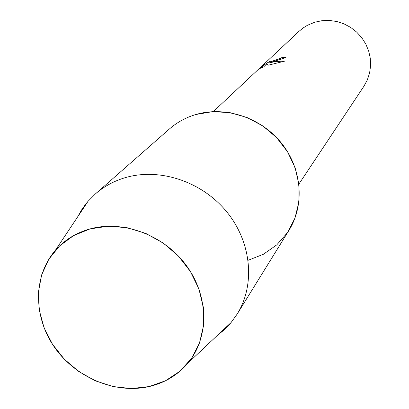 <?xml version="1.0" encoding="UTF-8"?>
<svg xmlns="http://www.w3.org/2000/svg" width="409" height="409" viewBox="0 0 409 409"><rect width="100%" height="100%" fill="white"/><g stroke="black" fill="none" stroke-linecap="round" stroke-linejoin="round"><path stroke-width="0.61" d="M90.077 228.897L73.6 235.599L59.617 245.911L48.794 259.26L41.621 274.935L38.4 292.128L39.233 309.996L44.029 327.67L52.526 344.322L64.3 359.168L78.784 371.525L95.312 380.815L113.104 386.587L131.33 388.55L149.121 386.571L165.619 380.702L179.991 371.173L191.494 358.412L199.5 343.003L203.549 325.702L203.375 307.384L198.932 288.994L190.415 271.515L178.252 255.881L163.084 242.936L145.727 233.381L127.107 227.711L108.221 226.203L90.077 228.897C76.018 232.839 64.397 240.047 55.215 250.528C33.073 276.08 33.241 316.893 54.469 347.226C75.609 377.619 115.251 394.302 149.121 386.571C164.914 382.86 177.895 374.987 188.058 362.941C209.106 337.691 208.999 296.678 186.719 266.024C164.561 235.303 123.375 219.699 90.077 228.897M274.107 61.238L269.071 62.996L273.657 61.672L285.298 61.002L268.227 65.2L266.683 64.014L263.544 66.979L260.625 68.283L264.505 64.637L270.139 61.028L268.677 62.316L280.451 58.39L281.842 57.608L286.433 57.015C284.587 58.119 280.477 59.525 274.107 61.238M298.907 184.065L363.877 86.314L367.338 79.919L369.603 72.971L370.6 65.68L370.288 58.277L368.673 50.992L365.794 44.054L361.75 37.684L356.658 32.081L350.682 27.429L344.01 23.875L336.858 21.524L329.444 20.45L322.011 20.685L314.787 22.214L307.471 25.261L303.003 28.042L298.948 31.37L213.293 111.616M286.341 57.102L281.867 57.684L280.477 58.467L268.647 62.306M269.357 61.56L264.531 64.714L260.835 68.191M285.053 61.059L276.801 61.212L269.071 62.996M248.145 260.288L263.411 254.25L276.75 244.889L287.471 232.619L295.007 218.017L298.928 201.795L298.989 184.766L295.14 167.797L287.553 151.79L276.602 137.593L262.859 125.957L247.046 117.495L230.006 112.649L212.639 111.652L195.85 114.515C185.88 117.48 177.087 122.286 169.474 128.932L95.353 193.958L87.966 201.402L85.415 204.52L81.544 210.001L77.567 217M217.424 335.36L223.672 330.273L228.437 325.549L231.095 322.517L237.215 314.005C255.4 284.797 251.622 242.527 227.067 212.235C202.588 181.898 160.389 167.624 125.977 177.45C114.341 180.788 104.131 186.289 95.353 193.958M237.215 314.005L289.076 230.149C304.843 204.807 301.995 168.713 281.469 143.145C260.993 117.541 225.333 105.793 195.85 114.515M55.215 250.528L87.966 201.402M188.058 362.941L231.095 322.517"/></g></svg>
